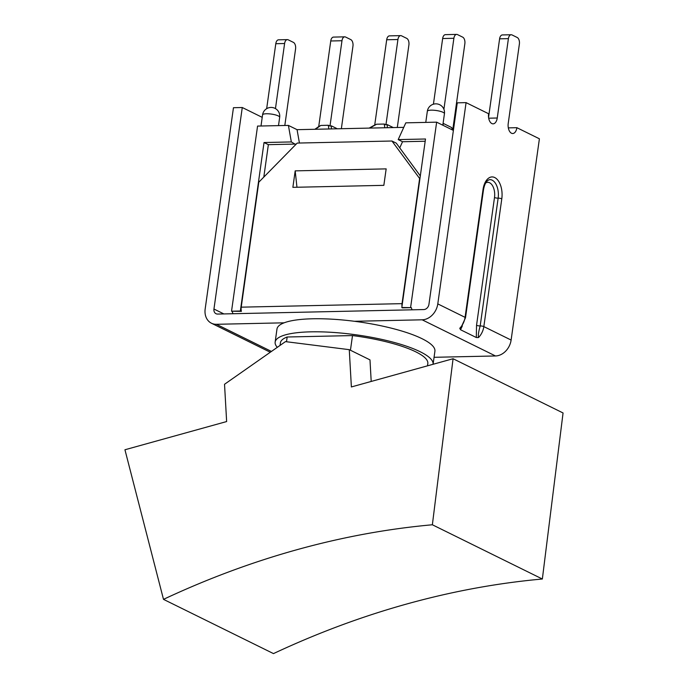 <?xml version="1.0" encoding="UTF-8"?>
<svg xmlns="http://www.w3.org/2000/svg" width="688" height="688" viewBox="0 0 688 688"><rect width="100%" height="100%" fill="white"/><g stroke="black" fill="none" stroke-linecap="round" stroke-linejoin="round"><path stroke-width="1.03" d="M371.202 381.444L369.981 359.876L349.272 349.667L351.379 386.948L453.074 358.732L432.365 524.772A974.75 775.78 -63.8 0 0 163.495 599.36L124.941 449.763L226.636 421.555L224.529 384.274L285.468 341.618L349.272 349.667M163.495 599.36L273.48 653.6A974.75 775.78 116.2 0 1 542.35 579.012L563.059 412.972L453.074 358.732M542.35 579.012L432.365 524.772M275.148 342.091L276.98 329.036A79.739 18.481 8 0 1 284.118 322.818A79.739 18.481 8 0 1 354.449 321.287A79.739 18.481 8 0 1 434.911 351.233L433.079 364.279A79.739 18.481 8 0 0 392.779 342.065A79.739 18.481 8 0 0 310.813 331.84A79.739 18.481 8 0 0 275.148 342.091A79.739 18.481 8 0 0 277.29 347.337M280.05 345.41L280.412 342.83A74.424 17.252 8 0 1 287.163 337L352.505 335.572A74.424 17.252 8 0 1 427.816 363.548L427.497 365.827M352.505 335.572L350.441 350.244M287.163 337L286.5 341.747M271.442 351.43L216.41 324.297L284.118 322.818M354.449 321.287L422.157 319.808L495.48 355.963L434.059 357.304M223.858 313.926L213.951 309.032A5.315 4.231 -63.8 0 0 216.006 313.711A5.315 4.231 -63.8 0 0 217.632 314.063L423.817 309.557A5.315 4.231 -63.8 0 0 428.942 304.345L457.262 102.83L466.077 102.632L488.592 113.735A7.972 4.463 -91.3 0 0 493.098 123.849A7.972 4.463 -91.3 0 0 497.252 118.009L488.686 118.198M508.32 127.873L516.886 127.693A7.972 4.463 -91.3 0 1 512.723 133.524A7.972 4.463 -91.3 0 1 508.226 123.419L519.38 44.041A5.315 2.976 88.7 0 0 517.213 37.496L512.018 34.933A5.315 2.976 88.7 0 0 511.184 34.744A5.315 2.976 88.7 0 0 508.406 38.631L497.252 118.009M495.48 355.963A16.211 12.909 -63.8 0 0 511.115 340.053L483.836 326.602L501.793 198.832A17.277 9.666 88.7 0 0 494.749 177.556A17.277 9.666 88.7 0 0 483.028 189.578L465.071 317.349L437.792 303.89L466.077 102.632M511.115 340.053L539.401 138.795L516.886 127.693M262.214 117.356L242.271 107.517L233.456 107.715L205.17 308.972A16.211 12.909 116.2 0 0 211.44 323.222A16.211 12.909 116.2 0 0 216.41 324.297M213.951 309.032L242.271 107.517M284.815 125.483L295.573 48.925A5.315 2.976 88.7 0 0 293.406 42.381L288.212 39.818A5.315 2.976 88.7 0 0 287.369 39.629A5.315 2.976 88.7 0 0 284.6 43.516L275.458 108.601M287.369 39.629L278.563 39.818A5.315 2.976 88.7 0 0 275.793 43.714L266.66 108.67M511.184 34.744L502.369 34.933A5.315 2.976 88.7 0 0 499.6 38.829L488.557 117.356M459.756 328.296A16.211 12.909 116.2 0 0 465.071 317.349A2.657 0.619 8 0 1 465.501 317.761L460.977 327.694L459.756 328.296L460.53 329.741L476.311 337.524L478.521 337.55C478.022 335.443 478.581 331.564 480.19 325.94A2.657 0.619 8 0 1 483.836 326.602A16.211 12.909 -63.8 0 1 478.521 337.55M437.792 303.89A16.211 12.909 116.2 0 1 422.157 319.808M387.292 127.701L387.275 124.614L385.942 124.82L384.274 124.046L384.781 127.762M315.414 129.275L320.771 125.44L328.322 125.268L328.83 128.983M369.74 128.088L376.611 124.218L384.274 124.046M331.341 128.923L331.324 125.835L329.991 126.042L328.322 125.268M374.711 125.061L376.611 124.218M442.84 125.113L443.493 123.522L451.491 127.469L452.601 129.069M451.491 127.469L452.902 130.187M318.69 126.747L320.771 125.44M331.324 125.835L337.326 128.794M387.275 124.614L393.278 127.572M452.807 129.447L464.856 43.697A5.315 2.976 -91.3 0 0 462.689 37.152L457.494 34.598A5.315 2.976 -91.3 0 0 456.651 34.4A5.315 2.976 -91.3 0 0 453.882 38.287L442.651 38.537L433.423 104.198M443.906 109.263L453.882 38.287M456.651 34.4L445.42 34.649A5.315 2.976 88.7 0 0 442.651 38.537M397.303 127.486L408.904 44.926A5.315 2.976 -91.3 0 0 406.737 38.382L401.543 35.819A5.315 2.976 -91.3 0 0 400.7 35.621A5.315 2.976 -91.3 0 0 397.931 39.517L386.699 39.758L374.728 124.958M385.942 124.82L397.931 39.517M400.7 35.621L389.468 35.871A5.315 2.976 88.7 0 0 386.699 39.758M341.351 128.708L352.953 46.148A5.315 2.976 -91.3 0 0 350.785 39.603L345.591 37.04A5.315 2.976 -91.3 0 0 344.748 36.842A5.315 2.976 -91.3 0 0 341.979 40.738L330.747 40.979L318.716 126.583M329.991 126.042L341.979 40.738M344.748 36.842L333.517 37.092A5.315 2.976 88.7 0 0 330.747 40.979M419.895 178.854L391.945 141.014L297.225 143.078L258.783 182.208L241.221 307.166A6.648 3.715 88.7 0 0 241.402 311.363L231.538 311.208L257.561 126.076L288.401 125.405L297.061 129.671L403.761 127.349M425.184 141.238L402.532 141.737L398.197 139.595L405.808 122.842L436.648 122.163L453.383 130.419M295.186 170.865L386.166 168.878L383.844 185.347L292.873 187.334L295.186 170.865L296.958 187.248M391.945 141.014L396.279 143.147L420.308 175.913M398.197 139.595L425.502 139.002L401.818 307.484L402.213 307.846A6.648 3.715 -91.3 0 1 402.17 307.656M401.973 306.392A6.648 3.715 -91.3 0 1 402.033 303.649L419.594 178.699M232.26 311.561A6.648 3.715 88.7 0 0 233.069 313.728M412.155 309.815A6.648 3.715 -91.3 0 1 411.355 307.648L402.54 307.846M402.532 141.737L399.745 147.877M401.818 307.484L411.355 307.648M297.061 129.671L299.426 143.035M295.754 144.583L291.334 141.934L288.401 125.405M436.648 122.163L410.633 307.295M241.075 311.372L240.353 311.01L264.029 142.528L291.334 141.934M264.029 142.528L268.363 144.661L263.805 177.1M295.659 144.067L268.363 144.661M231.538 311.208L240.353 311.01M275.793 43.714L284.6 43.516M508.406 38.631L499.6 38.829M485.728 182.948A11.963 6.691 -91.3 0 1 492.488 185.631A11.963 6.691 -91.3 0 1 494.5 197.499A2.657 0.619 -172 0 0 498.146 198.161L480.19 325.94A2.657 0.619 -172 0 1 476.543 325.269L476.311 337.524M465.501 317.761L483.458 189.991C484.584 183.593 486.726 180.144 489.89 179.637A14.62 8.179 -91.3 0 1 498.146 198.161A2.657 0.619 8 0 1 501.793 198.832M460.53 329.741L462.37 325.871M494.5 197.499L476.543 325.269M483.458 189.991A2.657 0.619 -172 0 0 483.028 189.578M402.033 303.649L241.221 307.166M427.334 111.275A8.643 2.004 8 0 1 436.166 110.493A8.643 2.004 8 0 1 444.448 113.675A8.643 8.643 0 0 0 437.095 103.922A8.643 8.643 0 0 0 427.334 111.275L425.769 122.404M262.567 114.87A8.643 2.004 8 0 1 271.399 114.088A8.643 2.004 8 0 1 279.672 117.278A8.643 8.643 0 0 0 272.319 107.517A8.643 8.643 0 0 0 262.567 114.87L261.001 125.999M270.289 352.239L211.44 323.222M369.189 128.097L374.934 124.906M452.627 129.12L453.323 130.393M314.872 129.284L319.137 126.291M442.823 125.216L444.448 113.675M278.502 125.62L279.672 117.278"/></g></svg>
